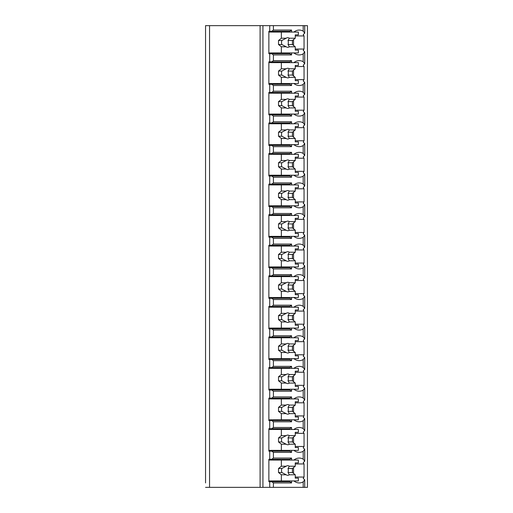 <?xml version="1.0" encoding="UTF-8"?>
<svg xmlns="http://www.w3.org/2000/svg" width="513" height="513" viewBox="0 0 513 513"><rect width="100%" height="100%" fill="white"/><g stroke="black" fill="none" stroke-linecap="round" stroke-linejoin="round"><path stroke-width="0.77" d="M295.251 477.052L304.049 477.052A15.243 10.779 90 0 1 303.196 478.417L304.722 479.77L304.722 487.35L307.454 487.35L307.454 25.65L205.546 25.65L205.546 482.938M205.546 452.363L205.546 458.34M205.546 421.795L205.546 427.771M205.546 391.22L205.546 397.197M205.546 360.652L205.546 366.628M205.546 330.077L205.546 336.053M205.546 299.509L205.546 305.485M205.546 268.94L205.546 274.91M205.546 238.365L205.546 244.342M205.546 207.797L205.546 213.767M205.546 177.222L205.546 183.199M205.546 146.654L205.546 152.624M205.546 116.079L205.546 122.056M205.546 85.511L205.546 91.481M205.546 54.936L205.546 60.912M304.722 487.35L205.546 487.35M209.56 25.65L209.56 487.35M291.564 52.929L291.564 54.936L273.41 54.936L271.71 53.737L268.87 53.737L268.87 31.267L269.723 31.267L269.723 25.65M269.723 53.737L269.723 61.836L268.87 61.836L268.87 84.305L269.723 84.305L269.723 92.411L268.87 92.411L268.87 114.874L269.723 114.874L269.723 122.979L268.87 122.979L268.87 145.448L269.723 145.448L269.723 153.554L268.87 153.554L268.87 176.017L269.723 176.017L269.723 184.122L268.87 184.122L268.87 206.592L269.723 206.592L269.723 214.697L268.87 214.697L268.87 237.16L269.723 237.16L269.723 245.265L268.87 245.265L268.87 267.735L269.723 267.735L269.723 275.84L268.87 275.84L268.87 298.303L269.723 298.303L269.723 306.408L268.87 306.408L268.87 328.878L269.723 328.878L269.723 336.983L268.87 336.983L268.87 359.446L269.723 359.446L269.723 367.552L268.87 367.552L268.87 390.021L269.723 390.021L269.723 398.126L268.87 398.126L268.87 420.589L269.723 420.589L269.723 428.695L268.87 428.695L268.87 451.164L269.723 451.164L269.723 459.263L268.87 459.263L268.87 481.733L269.723 481.733L269.723 487.35M271.71 31.267L273.41 30.062L291.564 30.062L289.864 31.267L269.723 31.267M271.71 481.733L289.864 481.733L291.564 482.938L273.41 482.938L271.71 481.733L269.723 481.733M273.41 482.938L273.41 487.35M291.564 450.356L291.564 452.363L273.41 452.363L271.71 451.164L269.723 451.164M273.41 452.363L273.41 458.064L291.564 458.064L289.864 459.263L271.71 459.263L273.41 458.064M271.71 459.263L269.723 459.263M291.564 419.788L291.564 421.795L273.41 421.795L271.71 420.589L269.723 420.589M273.41 421.795L273.41 427.489L291.564 427.489L291.564 429.496M269.723 428.695L271.71 428.695L273.41 427.489M291.564 389.22L291.564 391.22L273.41 391.22L271.71 390.021L269.723 390.021M273.41 391.22L273.41 396.921L291.564 396.921L291.564 398.928M269.723 398.126L271.71 398.126L273.41 396.921M291.564 358.645L291.564 360.652L273.41 360.652L271.71 359.446L269.723 359.446M273.41 360.652L273.41 366.346L291.564 366.346L291.564 368.353M269.723 367.552L271.71 367.552L273.41 366.346M291.564 328.076L291.564 330.077L273.41 330.077L271.71 328.878L269.723 328.878M273.41 330.077L273.41 335.778L291.564 335.778L291.564 337.785M269.723 336.983L271.71 336.983L273.41 335.778M291.564 297.502L291.564 299.509L273.41 299.509L271.71 298.303L269.723 298.303M273.41 299.509L273.41 305.203L291.564 305.203L291.564 307.21M269.723 306.408L271.71 306.408L273.41 305.203M291.564 266.933L291.564 268.94L273.41 268.94L271.71 267.735L269.723 267.735M273.41 268.94L273.41 274.635L291.564 274.635L291.564 276.642M269.723 275.84L271.71 275.84L273.41 274.635M291.564 236.358L291.564 238.365L273.41 238.365L271.71 237.16L269.723 237.16M273.41 238.365L273.41 244.06L291.564 244.06L291.564 246.067M269.723 245.265L271.71 245.265L273.41 244.06M291.564 205.79L291.564 207.797L273.41 207.797L271.71 206.592L269.723 206.592M273.41 207.797L273.41 213.491L291.564 213.491L291.564 215.498M269.723 214.697L271.71 214.697L273.41 213.491M291.564 175.215L291.564 177.222L273.41 177.222L271.71 176.017L269.723 176.017M273.41 177.222L273.41 182.923L291.564 182.923L291.564 184.924M269.723 184.122L271.71 184.122L273.41 182.923M291.564 144.647L291.564 146.654L273.41 146.654L271.71 145.448L269.723 145.448M273.41 146.654L273.41 152.348L291.564 152.348L291.564 154.355M269.723 153.554L271.71 153.554L273.41 152.348M291.564 114.072L291.564 116.079L273.41 116.079L271.71 114.874L269.723 114.874M273.41 116.079L273.41 121.78L291.564 121.78L291.564 123.78M269.723 122.979L271.71 122.979L273.41 121.78M291.564 83.504L291.564 85.511L273.41 85.511L271.71 84.305L269.723 84.305M273.41 85.511L273.41 91.205L291.564 91.205L291.564 93.212M269.723 92.411L271.71 92.411L273.41 91.205M273.41 54.936L273.41 60.637L291.564 60.637L291.564 62.644M269.723 61.836L271.71 61.836L273.41 60.637M273.41 25.65L273.41 30.062M291.564 480.931L291.564 482.938M293.878 480.931A15.243 10.779 90 0 0 299.226 482.938A15.243 10.779 90 0 0 303.196 481.867L303.196 487.35M293.878 450.356A15.243 10.779 90 0 0 299.226 452.363A15.243 10.779 90 0 0 303.196 451.293L303.196 459.135A15.243 10.779 90 0 0 299.226 458.064A15.243 10.779 90 0 0 293.878 460.071M291.564 458.064L291.564 460.071M293.878 419.788A15.243 10.779 90 0 0 299.226 421.795A15.243 10.779 90 0 0 303.196 420.724L303.196 428.567A15.243 10.779 90 0 0 299.226 427.489A15.243 10.779 90 0 0 293.878 429.496M293.878 389.22A15.243 10.779 90 0 0 299.226 391.22A15.243 10.779 90 0 0 303.196 390.149L303.196 397.992A15.243 10.779 90 0 0 299.226 396.921A15.243 10.779 90 0 0 293.878 398.928M293.878 358.645A15.243 10.779 90 0 0 299.226 360.652A15.243 10.779 90 0 0 303.196 359.581L303.196 367.423A15.243 10.779 90 0 0 299.226 366.346A15.243 10.779 90 0 0 293.878 368.353M293.878 328.076A15.243 10.779 90 0 0 299.226 330.077A15.243 10.779 90 0 0 303.196 329.006L303.196 336.849A15.243 10.779 90 0 0 299.226 335.778A15.243 10.779 90 0 0 293.878 337.785M293.878 297.502A15.243 10.779 90 0 0 299.226 299.509A15.243 10.779 90 0 0 303.196 298.438L303.196 306.28A15.243 10.779 90 0 0 299.226 305.203A15.243 10.779 90 0 0 293.878 307.21M293.878 266.933A15.243 10.779 90 0 0 299.226 268.94A15.243 10.779 90 0 0 303.196 267.863L303.196 275.705A15.243 10.779 90 0 0 299.226 274.635A15.243 10.779 90 0 0 293.878 276.642M293.878 236.358A15.243 10.779 90 0 0 299.226 238.365A15.243 10.779 90 0 0 303.196 237.295L303.196 245.137A15.243 10.779 90 0 0 299.226 244.06A15.243 10.779 90 0 0 293.878 246.067M293.878 205.79A15.243 10.779 90 0 0 299.226 207.797A15.243 10.779 90 0 0 303.196 206.72L303.196 214.562A15.243 10.779 90 0 0 299.226 213.491A15.243 10.779 90 0 0 293.878 215.498M293.878 175.215A15.243 10.779 90 0 0 299.226 177.222A15.243 10.779 90 0 0 303.196 176.151L303.196 183.994A15.243 10.779 90 0 0 299.226 182.923A15.243 10.779 90 0 0 293.878 184.924M293.878 144.647A15.243 10.779 90 0 0 299.226 146.654A15.243 10.779 90 0 0 303.196 145.577L303.196 153.419A15.243 10.779 90 0 0 299.226 152.348A15.243 10.779 90 0 0 293.878 154.355M293.878 114.072A15.243 10.779 90 0 0 299.226 116.079A15.243 10.779 90 0 0 303.196 115.008L303.196 122.851A15.243 10.779 90 0 0 299.226 121.78A15.243 10.779 90 0 0 293.878 123.78M293.878 83.504A15.243 10.779 90 0 0 299.226 85.511A15.243 10.779 90 0 0 303.196 84.433L303.196 92.276A15.243 10.779 90 0 0 299.226 91.205A15.243 10.779 90 0 0 293.878 93.212M293.878 52.929A15.243 10.779 90 0 0 299.226 54.936A15.243 10.779 90 0 0 303.196 53.865L303.196 61.707A15.243 10.779 90 0 0 299.226 60.637A15.243 10.779 90 0 0 293.878 62.644M303.196 25.65L303.196 31.133A15.243 10.779 90 0 0 299.226 30.062A15.243 10.779 90 0 0 293.878 32.069M291.564 30.062L291.564 32.069M277.379 481.733L277.379 480.931M277.379 460.071L277.379 459.263M293.551 473.416L293.551 467.587M304.722 479.77L303.196 481.867M303.196 53.865L304.722 51.768L303.196 50.421A15.243 10.779 90 0 0 304.049 49.049L304.049 35.948A15.243 10.779 90 0 0 303.196 34.583L304.722 33.23L303.196 31.133M304.049 477.052L304.049 463.951A15.243 10.779 90 0 0 303.196 462.579L304.722 461.232L303.196 459.135M303.196 451.293L304.722 449.196L303.196 447.849A15.243 10.779 90 0 0 304.049 446.477L304.049 433.376A15.243 10.779 90 0 0 303.196 432.01L304.722 430.657L303.196 428.567M303.196 420.724L304.722 418.627L303.196 417.274A15.243 10.779 90 0 0 304.049 415.908L304.049 402.808A15.243 10.779 90 0 0 303.196 401.435L304.722 400.089L303.196 397.992M303.196 390.149L304.722 388.052L303.196 386.706A15.243 10.779 90 0 0 304.049 385.334L304.049 372.239A15.243 10.779 90 0 0 303.196 370.867L304.722 369.52L303.196 367.423M303.196 359.581L304.722 357.484L303.196 356.131A15.243 10.779 90 0 0 304.049 354.765L304.049 341.664A15.243 10.779 90 0 0 303.196 340.292L304.722 338.946L303.196 336.849M303.196 329.006L304.722 326.909L303.196 325.563A15.243 10.779 90 0 0 304.049 324.19L304.049 311.096A15.243 10.779 90 0 0 303.196 309.724L304.722 308.377L303.196 306.28M303.196 298.438L304.722 296.341L303.196 294.988A15.243 10.779 90 0 0 304.049 293.622L304.049 280.521A15.243 10.779 90 0 0 303.196 279.149L304.722 277.802L303.196 275.705M303.196 267.863L304.722 265.766L303.196 264.419A15.243 10.779 90 0 0 304.049 263.047L304.049 249.953A15.243 10.779 90 0 0 303.196 248.581L304.722 247.234L303.196 245.137M303.196 237.295L304.722 235.198L303.196 233.851A15.243 10.779 90 0 0 304.049 232.479L304.049 219.378A15.243 10.779 90 0 0 303.196 218.012L304.722 216.659L303.196 214.562M303.196 206.72L304.722 204.623L303.196 203.276A15.243 10.779 90 0 0 304.049 201.904L304.049 188.81A15.243 10.779 90 0 0 303.196 187.437L304.722 186.091L303.196 183.994M303.196 176.151L304.722 174.054L303.196 172.708A15.243 10.779 90 0 0 304.049 171.336L304.049 158.235A15.243 10.779 90 0 0 303.196 156.869L304.722 155.516L303.196 153.419M303.196 145.577L304.722 143.48L303.196 142.133A15.243 10.779 90 0 0 304.049 140.761L304.049 127.666A15.243 10.779 90 0 0 303.196 126.294L304.722 124.948L303.196 122.851M303.196 115.008L304.722 112.911L303.196 111.565A15.243 10.779 90 0 0 304.049 110.192L304.049 97.092A15.243 10.779 90 0 0 303.196 95.726L304.722 94.373L303.196 92.276M303.196 84.433L304.722 82.343L303.196 80.99A15.243 10.779 90 0 0 304.049 79.624L304.049 66.523A15.243 10.779 90 0 0 303.196 65.151L304.722 63.804L303.196 61.707M304.049 49.049L295.251 49.049M304.049 446.477L295.251 446.477M271.71 451.164L289.864 451.164L291.564 452.363M277.379 451.164L277.379 450.356M271.71 428.695L289.864 428.695L291.564 427.489M277.379 429.496L277.379 428.695M304.049 433.376L295.251 433.376M293.551 442.841L293.551 437.012M268.87 429.496L298.374 429.496L298.374 432.305L295.251 432.305L295.251 435.652L289.326 435.652A4.816 3.405 90 0 0 287.767 435.114A4.816 3.405 90 0 0 286.203 435.652L281.355 435.652L278.514 437.922L278.514 441.937L281.829 441.937L286.203 444.207L281.355 444.207L281.355 450.356L298.374 450.356L298.374 447.554L295.251 447.554L295.251 444.207L289.326 444.207L288.024 441.937L292.416 441.937L295.251 444.207M281.355 429.496L281.355 435.652M286.203 444.207A4.816 3.405 90 0 0 287.767 444.745A4.816 3.405 90 0 0 289.326 444.207M295.251 435.652L292.416 437.922L292.416 441.937M288.024 441.937A4.816 3.405 90 0 0 288.024 437.922L292.416 437.922M288.024 437.922L289.326 435.652M286.203 435.652L281.829 437.922A4.816 3.405 90 0 0 281.829 441.937M278.514 437.922L281.829 437.922M278.514 441.937L281.355 444.207M268.87 450.356L281.355 450.356M304.049 463.951L295.251 463.951M304.049 415.908L295.251 415.908M271.71 420.589L289.864 420.589L291.564 421.795M277.379 420.589L277.379 419.788M271.71 398.126L289.864 398.126L291.564 396.921M277.379 398.928L277.379 398.126M304.049 402.808L295.251 402.808M293.551 412.272L293.551 406.443M268.87 398.928L298.374 398.928L298.374 401.737L295.251 401.737L295.251 405.084L289.326 405.084A4.816 3.405 90 0 0 287.767 404.545A4.816 3.405 90 0 0 286.203 405.084L281.355 405.084L278.514 407.354L278.514 411.362L281.829 411.362L286.203 413.632L281.355 413.632L281.355 419.788L298.374 419.788L298.374 416.979L295.251 416.979L295.251 413.632L289.326 413.632L288.024 411.362L292.416 411.362L295.251 413.632M281.355 398.928L281.355 405.084M286.203 413.632A4.816 3.405 90 0 0 287.767 414.171A4.816 3.405 90 0 0 289.326 413.632M295.251 405.084L292.416 407.354L292.416 411.362M288.024 411.362A4.816 3.405 90 0 0 288.024 407.354L292.416 407.354M288.024 407.354L289.326 405.084M286.203 405.084L281.829 407.354A4.816 3.405 90 0 0 281.829 411.362M278.514 407.354L281.829 407.354M278.514 411.362L281.355 413.632M268.87 419.788L281.355 419.788M304.049 385.334L295.251 385.334M271.71 390.021L289.864 390.021L291.564 391.22M277.379 390.021L277.379 389.22M271.71 367.552L289.864 367.552L291.564 366.346M277.379 368.353L277.379 367.552M304.049 372.239L295.251 372.239M293.551 381.698L293.551 375.869M268.87 368.353L298.374 368.353L298.374 371.162L295.251 371.162L295.251 374.509L289.326 374.509A4.816 3.405 90 0 0 287.767 373.971A4.816 3.405 90 0 0 286.203 374.509L281.355 374.509L278.514 376.779L278.514 380.793L281.829 380.793L286.203 383.064L281.355 383.064L281.355 389.22L298.374 389.22L298.374 386.411L295.251 386.411L295.251 383.064L289.326 383.064L288.024 380.793L292.416 380.793L295.251 383.064M281.355 368.353L281.355 374.509M286.203 383.064A4.816 3.405 90 0 0 287.767 383.602A4.816 3.405 90 0 0 289.326 383.064M295.251 374.509L292.416 376.779L292.416 380.793M288.024 380.793A4.816 3.405 90 0 0 288.024 376.779L292.416 376.779M288.024 376.779L289.326 374.509M286.203 374.509L281.829 376.779A4.816 3.405 90 0 0 281.829 380.793M278.514 376.779L281.829 376.779M278.514 380.793L281.355 383.064M268.87 389.22L281.355 389.22M304.049 354.765L295.251 354.765M271.71 359.446L289.864 359.446L291.564 360.652M277.379 359.446L277.379 358.645M271.71 336.983L289.864 336.983L291.564 335.778M277.379 337.785L277.379 336.983M304.049 341.664L295.251 341.664M293.551 351.129L293.551 345.3M268.87 337.785L298.374 337.785L298.374 340.594L295.251 340.594L295.251 343.941L289.326 343.941A4.816 3.405 90 0 0 287.767 343.402A4.816 3.405 90 0 0 286.203 343.941L281.355 343.941L278.514 346.211L278.514 350.219L281.829 350.219L286.203 352.489L281.355 352.489L281.355 358.645L298.374 358.645L298.374 355.836L295.251 355.836L295.251 352.489L289.326 352.489L288.024 350.219L292.416 350.219L295.251 352.489M281.355 337.785L281.355 343.941M286.203 352.489A4.816 3.405 90 0 0 287.767 353.027A4.816 3.405 90 0 0 289.326 352.489M295.251 343.941L292.416 346.211L292.416 350.219M288.024 350.219A4.816 3.405 90 0 0 288.024 346.211L292.416 346.211M288.024 346.211L289.326 343.941M286.203 343.941L281.829 346.211A4.816 3.405 90 0 0 281.829 350.219M278.514 346.211L281.829 346.211M278.514 350.219L281.355 352.489M268.87 358.645L281.355 358.645M304.049 324.19L295.251 324.19M271.71 328.878L289.864 328.878L291.564 330.077M277.379 328.878L277.379 328.076M271.71 306.408L289.864 306.408L291.564 305.203M277.379 307.21L277.379 306.408M304.049 311.096L295.251 311.096M293.551 320.554L293.551 314.732M268.87 307.21L298.374 307.21L298.374 310.019L295.251 310.019L295.251 313.366L289.326 313.366A4.816 3.405 90 0 0 287.767 312.827A4.816 3.405 90 0 0 286.203 313.366L281.355 313.366L278.514 315.636L278.514 319.65L281.829 319.65L286.203 321.92L281.355 321.92L281.355 328.076L298.374 328.076L298.374 325.268L295.251 325.268L295.251 321.92L289.326 321.92L288.024 319.65L292.416 319.65L295.251 321.92M281.355 307.21L281.355 313.366M286.203 321.92A4.816 3.405 90 0 0 287.767 322.459A4.816 3.405 90 0 0 289.326 321.92M295.251 313.366L292.416 315.636L292.416 319.65M288.024 319.65A4.816 3.405 90 0 0 288.024 315.636L292.416 315.636M288.024 315.636L289.326 313.366M286.203 313.366L281.829 315.636A4.816 3.405 90 0 0 281.829 319.65M278.514 315.636L281.829 315.636M278.514 319.65L281.355 321.92M268.87 328.076L281.355 328.076M304.049 293.622L295.251 293.622M271.71 298.303L289.864 298.303L291.564 299.509M277.379 298.303L277.379 297.502M271.71 275.84L289.864 275.84L291.564 274.635M277.379 276.642L277.379 275.84M304.049 280.521L295.251 280.521M293.551 289.986L293.551 284.157M268.87 276.642L298.374 276.642L298.374 279.45L295.251 279.45L295.251 282.798L289.326 282.798A4.816 3.405 90 0 0 287.767 282.259A4.816 3.405 90 0 0 286.203 282.798L281.355 282.798L278.514 285.068L278.514 289.075L281.829 289.075L286.203 291.346L281.355 291.346L281.355 297.502L298.374 297.502L298.374 294.693L295.251 294.693L295.251 291.346L289.326 291.346L288.024 289.075L292.416 289.075L295.251 291.346M281.355 276.642L281.355 282.798M286.203 291.346A4.816 3.405 90 0 0 287.767 291.884A4.816 3.405 90 0 0 289.326 291.346M295.251 282.798L292.416 285.068L292.416 289.075M288.024 289.075A4.816 3.405 90 0 0 288.024 285.068L292.416 285.068M288.024 285.068L289.326 282.798M286.203 282.798L281.829 285.068A4.816 3.405 90 0 0 281.829 289.075M278.514 285.068L281.829 285.068M278.514 289.075L281.355 291.346M268.87 297.502L281.355 297.502M304.049 263.047L295.251 263.047M271.71 267.735L289.864 267.735L291.564 268.94M277.379 267.735L277.379 266.933M271.71 245.265L289.864 245.265L291.564 244.06M277.379 246.067L277.379 245.265M304.049 249.953L295.251 249.953M293.551 259.411L293.551 253.589M268.87 246.067L298.374 246.067L298.374 248.876L295.251 248.876L295.251 252.223L289.326 252.223A4.816 3.405 90 0 0 287.767 251.684A4.816 3.405 90 0 0 286.203 252.223L281.355 252.223L278.514 254.493L278.514 258.507L281.829 258.507L286.203 260.777L281.355 260.777L281.355 266.933L298.374 266.933L298.374 264.124L295.251 264.124L295.251 260.777L289.326 260.777L288.024 258.507L292.416 258.507L295.251 260.777M281.355 246.067L281.355 252.223M286.203 260.777A4.816 3.405 90 0 0 287.767 261.316A4.816 3.405 90 0 0 289.326 260.777M295.251 252.223L292.416 254.493L292.416 258.507M288.024 258.507A4.816 3.405 90 0 0 288.024 254.493L292.416 254.493M288.024 254.493L289.326 252.223M286.203 252.223L281.829 254.493A4.816 3.405 90 0 0 281.829 258.507M278.514 254.493L281.829 254.493M278.514 258.507L281.355 260.777M268.87 266.933L281.355 266.933M304.049 232.479L295.251 232.479M271.71 237.16L289.864 237.16L291.564 238.365M277.379 237.16L277.379 236.358M271.71 214.697L289.864 214.697L291.564 213.491M277.379 215.498L277.379 214.697M304.049 219.378L295.251 219.378M293.551 228.843L293.551 223.014M268.87 215.498L298.374 215.498L298.374 218.307L295.251 218.307L295.251 221.654L289.326 221.654A4.816 3.405 90 0 0 287.767 221.116A4.816 3.405 90 0 0 286.203 221.654L281.355 221.654L278.514 223.924L278.514 227.932L281.829 227.932L286.203 230.202L281.355 230.202L281.355 236.358L298.374 236.358L298.374 233.55L295.251 233.55L295.251 230.202L289.326 230.202L288.024 227.932L292.416 227.932L295.251 230.202M281.355 215.498L281.355 221.654M286.203 230.202A4.816 3.405 90 0 0 287.767 230.741A4.816 3.405 90 0 0 289.326 230.202M295.251 221.654L292.416 223.924L292.416 227.932M288.024 227.932A4.816 3.405 90 0 0 288.024 223.924L292.416 223.924M288.024 223.924L289.326 221.654M286.203 221.654L281.829 223.924A4.816 3.405 90 0 0 281.829 227.932M278.514 223.924L281.829 223.924M278.514 227.932L281.355 230.202M268.87 236.358L281.355 236.358M304.049 201.904L295.251 201.904M271.71 206.592L289.864 206.592L291.564 207.797M277.379 206.592L277.379 205.79M271.71 184.122L289.864 184.122L291.564 182.923M277.379 184.924L277.379 184.122M304.049 188.81L295.251 188.81M293.551 198.268L293.551 192.446M268.87 184.924L298.374 184.924L298.374 187.732L295.251 187.732L295.251 191.08L289.326 191.08A4.816 3.405 90 0 0 287.767 190.541A4.816 3.405 90 0 0 286.203 191.08L281.355 191.08L278.514 193.35L278.514 197.364L281.829 197.364L286.203 199.634L281.355 199.634L281.355 205.79L298.374 205.79L298.374 202.981L295.251 202.981L295.251 199.634L289.326 199.634L288.024 197.364L292.416 197.364L295.251 199.634M281.355 184.924L281.355 191.08M286.203 199.634A4.816 3.405 90 0 0 287.767 200.173A4.816 3.405 90 0 0 289.326 199.634M295.251 191.08L292.416 193.35L292.416 197.364M288.024 197.364A4.816 3.405 90 0 0 288.024 193.35L292.416 193.35M288.024 193.35L289.326 191.08M286.203 191.08L281.829 193.35A4.816 3.405 90 0 0 281.829 197.364M278.514 193.35L281.829 193.35M278.514 197.364L281.355 199.634M268.87 205.79L281.355 205.79M304.049 171.336L295.251 171.336M271.71 176.017L289.864 176.017L291.564 177.222M277.379 176.017L277.379 175.215M271.71 153.554L289.864 153.554L291.564 152.348M277.379 154.355L277.379 153.554M304.049 158.235L295.251 158.235M293.551 167.7L293.551 161.871M268.87 154.355L298.374 154.355L298.374 157.164L295.251 157.164L295.251 160.511L289.326 160.511A4.816 3.405 90 0 0 287.767 159.973A4.816 3.405 90 0 0 286.203 160.511L281.355 160.511L278.514 162.781L278.514 166.789L281.829 166.789L286.203 169.059L281.355 169.059L281.355 175.215L298.374 175.215L298.374 172.406L295.251 172.406L295.251 169.059L289.326 169.059L288.024 166.789L292.416 166.789L295.251 169.059M281.355 154.355L281.355 160.511M286.203 169.059A4.816 3.405 90 0 0 287.767 169.598A4.816 3.405 90 0 0 289.326 169.059M295.251 160.511L292.416 162.781L292.416 166.789M288.024 166.789A4.816 3.405 90 0 0 288.024 162.781L292.416 162.781M288.024 162.781L289.326 160.511M286.203 160.511L281.829 162.781A4.816 3.405 90 0 0 281.829 166.789M278.514 162.781L281.829 162.781M278.514 166.789L281.355 169.059M268.87 175.215L281.355 175.215M304.049 140.761L295.251 140.761M271.71 145.448L289.864 145.448L291.564 146.654M277.379 145.448L277.379 144.647M271.71 122.979L289.864 122.979L291.564 121.78M277.379 123.78L277.379 122.979M304.049 127.666L295.251 127.666M293.551 137.131L293.551 131.302M268.87 123.78L298.374 123.78L298.374 126.589L295.251 126.589L295.251 129.936L289.326 129.936A4.816 3.405 90 0 0 287.767 129.398A4.816 3.405 90 0 0 286.203 129.936L281.355 129.936L278.514 132.207L278.514 136.221L281.829 136.221L286.203 138.491L281.355 138.491L281.355 144.647L298.374 144.647L298.374 141.838L295.251 141.838L295.251 138.491L289.326 138.491L288.024 136.221L292.416 136.221L295.251 138.491M281.355 123.78L281.355 129.936M286.203 138.491A4.816 3.405 90 0 0 287.767 139.029A4.816 3.405 90 0 0 289.326 138.491M295.251 129.936L292.416 132.207L292.416 136.221M288.024 136.221A4.816 3.405 90 0 0 288.024 132.207L292.416 132.207M288.024 132.207L289.326 129.936M286.203 129.936L281.829 132.207A4.816 3.405 90 0 0 281.829 136.221M278.514 132.207L281.829 132.207M278.514 136.221L281.355 138.491M268.87 144.647L281.355 144.647M304.049 110.192L295.251 110.192M271.71 114.874L289.864 114.874L291.564 116.079M277.379 114.874L277.379 114.072M271.71 92.411L289.864 92.411L291.564 91.205M277.379 93.212L277.379 92.411M304.049 97.092L295.251 97.092M293.551 106.557L293.551 100.728M268.87 93.212L298.374 93.212L298.374 96.021L295.251 96.021L295.251 99.368L289.326 99.368A4.816 3.405 90 0 0 287.767 98.829A4.816 3.405 90 0 0 286.203 99.368L281.355 99.368L278.514 101.638L278.514 105.646L281.829 105.646L286.203 107.916L281.355 107.916L281.355 114.072L298.374 114.072L298.374 111.263L295.251 111.263L295.251 107.916L289.326 107.916L288.024 105.646L292.416 105.646L295.251 107.916M281.355 93.212L281.355 99.368M286.203 107.916A4.816 3.405 90 0 0 287.767 108.455A4.816 3.405 90 0 0 289.326 107.916M295.251 99.368L292.416 101.638L292.416 105.646M288.024 105.646A4.816 3.405 90 0 0 288.024 101.638L292.416 101.638M288.024 101.638L289.326 99.368M286.203 99.368L281.829 101.638A4.816 3.405 90 0 0 281.829 105.646M278.514 101.638L281.829 101.638M278.514 105.646L281.355 107.916M268.87 114.072L281.355 114.072M304.049 79.624L295.251 79.624M271.71 84.305L289.864 84.305L291.564 85.511M277.379 84.305L277.379 83.504M271.71 61.836L289.864 61.836L291.564 60.637M277.379 62.644L277.379 61.836M304.049 66.523L295.251 66.523M293.551 75.988L293.551 70.159M268.87 62.644L298.374 62.644L298.374 65.446L295.251 65.446L295.251 68.793L289.326 68.793A4.816 3.405 90 0 0 287.767 68.255A4.816 3.405 90 0 0 286.203 68.793L281.355 68.793L278.514 71.063L278.514 75.078L281.829 75.078L286.203 77.348L281.355 77.348L281.355 83.504L298.374 83.504L298.374 80.695L295.251 80.695L295.251 77.348L289.326 77.348L288.024 75.078L292.416 75.078L295.251 77.348M281.355 62.644L281.355 68.793M286.203 77.348A4.816 3.405 90 0 0 287.767 77.886A4.816 3.405 90 0 0 289.326 77.348M295.251 68.793L292.416 71.063L292.416 75.078M288.024 75.078A4.816 3.405 90 0 0 288.024 71.063L292.416 71.063M288.024 71.063L289.326 68.793M286.203 68.793L281.829 71.063A4.816 3.405 90 0 0 281.829 75.078M278.514 71.063L281.829 71.063M278.514 75.078L281.355 77.348M268.87 83.504L281.355 83.504M304.049 35.948L295.251 35.948M293.551 45.413L293.551 39.584M277.379 53.737L277.379 52.929M277.379 32.069L277.379 31.267M271.71 53.737L289.864 53.737L291.564 54.936M268.87 32.069L298.374 32.069L298.374 34.878L295.251 34.878L295.251 38.225L289.326 38.225A4.816 3.405 90 0 0 287.767 37.686A4.816 3.405 90 0 0 286.203 38.225L281.355 38.225L278.514 40.495L278.514 44.509L281.829 44.509L286.203 46.779L281.355 46.779L281.355 52.929L298.374 52.929L298.374 50.12L295.251 50.12L295.251 46.779L289.326 46.779L288.024 44.509L292.416 44.509L295.251 46.779M281.355 32.069L281.355 38.225M286.203 46.779A4.816 3.405 90 0 0 287.767 47.318A4.816 3.405 90 0 0 289.326 46.779M295.251 38.225L292.416 40.495L292.416 44.509M288.024 44.509A4.816 3.405 90 0 0 288.024 40.495L292.416 40.495M288.024 40.495L289.326 38.225M286.203 38.225L281.829 40.495A4.816 3.405 90 0 0 281.829 44.509M278.514 40.495L281.829 40.495M278.514 44.509L281.355 46.779M268.87 52.929L281.355 52.929M268.87 460.071L298.374 460.071L298.374 462.88L295.251 462.88L295.251 466.221L289.326 466.221A4.816 3.405 90 0 0 287.767 465.682A4.816 3.405 90 0 0 286.203 466.221L281.355 466.221L278.514 468.491L278.514 472.505L281.829 472.505L286.203 474.775L281.355 474.775L281.355 480.931L298.374 480.931L298.374 478.122L295.251 478.122L295.251 474.775L289.326 474.775L288.024 472.505L292.416 472.505L295.251 474.775M281.355 460.071L281.355 466.221M286.203 474.775A4.816 3.405 90 0 0 287.767 475.314A4.816 3.405 90 0 0 289.326 474.775M295.251 466.221L292.416 468.491L292.416 472.505M288.024 472.505A4.816 3.405 90 0 0 288.024 468.491L292.416 468.491M288.024 468.491L289.326 466.221M286.203 466.221L281.829 468.491A4.816 3.405 90 0 0 281.829 472.505M278.514 468.491L281.829 468.491M278.514 472.505L281.355 474.775M268.87 480.931L281.355 480.931M260.097 25.65L260.097 487.35M262.932 25.65L262.932 487.35M304.722 449.196L304.722 461.232M304.722 418.627L304.722 430.657M304.722 388.052L304.722 400.089M304.722 357.484L304.722 369.52M304.722 326.909L304.722 338.946M304.722 296.341L304.722 308.377M304.722 265.766L304.722 277.802M304.722 235.198L304.722 247.234M304.722 204.623L304.722 216.659M304.722 174.054L304.722 186.091M304.722 143.48L304.722 155.516M304.722 112.911L304.722 124.948M304.722 82.343L304.722 94.373M304.722 51.768L304.722 63.804M304.722 25.65L304.722 33.23"/></g></svg>
